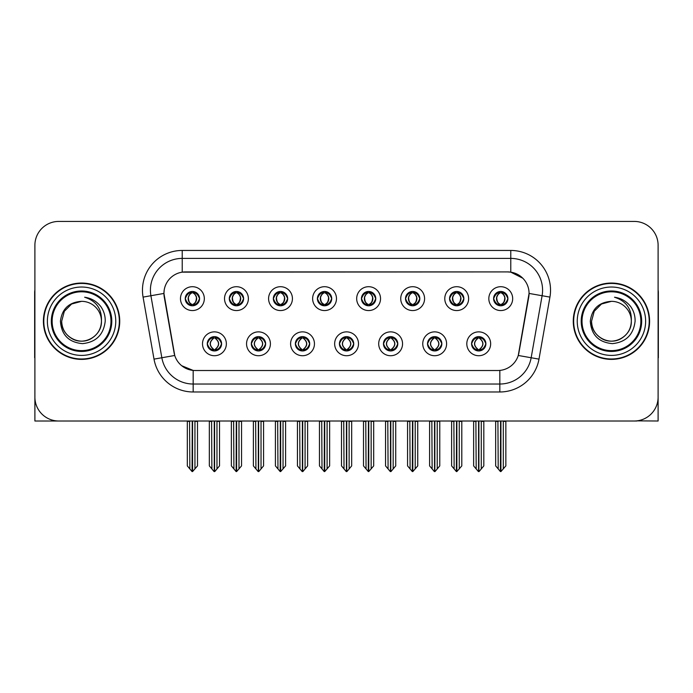 <?xml version="1.0" encoding="UTF-8"?>
<svg xmlns="http://www.w3.org/2000/svg" width="693" height="693" viewBox="0 0 693 693"><rect width="100%" height="100%" fill="white"/><g stroke="black" fill="none" stroke-linecap="round" stroke-linejoin="round"><path stroke-width="1.04" d="M185.248 298.631A7.155 7.155 0 0 0 192.403 305.786A7.155 7.155 0 0 0 199.558 298.631A7.155 7.155 0 0 0 192.403 291.476A7.155 7.155 0 0 0 185.248 298.631L185.317 298.631C186.798 302.633 188.652 304.556 190.887 304.409L190.402 305.5M180.475 298.631A11.928 11.928 0 0 0 192.403 310.559A11.928 11.928 0 0 0 204.331 298.631A11.928 11.928 0 0 0 192.403 286.703A11.928 11.928 0 0 0 180.475 298.631M295.374 343.797A7.155 7.155 0 0 0 302.529 350.953A7.155 7.155 0 0 0 309.684 343.797A7.155 7.155 0 0 0 302.529 336.642A7.155 7.155 0 0 0 295.374 343.797L295.443 343.797C296.795 347.652 298.657 349.575 301.013 349.575L301.862 349.575C297.132 345.72 297.132 341.866 301.862 338.011L301.013 338.011C298.7 337.967 296.838 339.891 295.443 343.797M290.601 343.797A11.928 11.928 0 0 0 302.529 355.726A11.928 11.928 0 0 0 314.457 343.797A11.928 11.928 0 0 0 302.529 331.869A11.928 11.928 0 0 0 290.601 343.797M251.325 343.797A7.155 7.155 0 0 0 258.48 350.953A7.155 7.155 0 0 0 265.636 343.797A7.155 7.155 0 0 0 258.48 336.642A7.155 7.155 0 0 0 251.325 343.797L251.386 343.797C252.746 347.652 254.608 349.575 256.964 349.575L257.813 349.575C253.084 345.72 253.084 341.866 257.813 338.011L256.964 338.011C254.643 337.967 252.789 339.891 251.386 343.797M246.552 343.797A11.928 11.928 0 0 0 258.48 355.726A11.928 11.928 0 0 0 270.409 343.797A11.928 11.928 0 0 0 258.48 331.869A11.928 11.928 0 0 0 246.552 343.797M427.52 343.797A7.155 7.155 0 0 0 434.684 350.953A7.155 7.155 0 0 0 441.839 343.797A7.155 7.155 0 0 0 434.684 336.642A7.155 7.155 0 0 0 427.52 343.797L427.59 343.797C428.95 347.652 430.803 349.575 433.168 349.575L434.017 349.575C429.279 345.72 429.279 341.866 434.017 338.011L433.168 338.011C430.847 337.967 428.984 339.891 427.59 343.797M422.756 343.797A11.928 11.928 0 0 0 434.684 355.726A11.928 11.928 0 0 0 446.604 343.797A11.928 11.928 0 0 0 434.684 331.869A11.928 11.928 0 0 0 422.756 343.797M361.451 298.631A7.155 7.155 0 0 0 368.607 305.786A7.155 7.155 0 0 0 375.762 298.631A7.155 7.155 0 0 0 368.607 291.476A7.155 7.155 0 0 0 361.451 298.631L361.512 298.631C362.993 302.633 364.856 304.556 367.091 304.409L366.606 305.5M356.678 298.631A11.928 11.928 0 0 0 368.607 310.559A11.928 11.928 0 0 0 380.535 298.631A11.928 11.928 0 0 0 368.607 286.703A11.928 11.928 0 0 0 356.678 298.631M449.549 298.631A7.155 7.155 0 0 0 456.704 305.786A7.155 7.155 0 0 0 463.86 298.631A7.155 7.155 0 0 0 456.704 291.476A7.155 7.155 0 0 0 449.549 298.631L449.618 298.631C451.1 302.633 452.953 304.556 455.188 304.409L454.703 305.5M444.776 298.631A11.928 11.928 0 0 0 456.704 310.559A11.928 11.928 0 0 0 468.633 298.631A11.928 11.928 0 0 0 456.704 286.703A11.928 11.928 0 0 0 444.776 298.631M207.276 343.797A7.155 7.155 0 0 0 214.432 350.953A7.155 7.155 0 0 0 221.587 343.797A7.155 7.155 0 0 0 214.432 336.642A7.155 7.155 0 0 0 207.276 343.797L207.337 343.797C208.697 347.652 210.551 349.575 212.916 349.575L213.765 349.575C209.026 345.72 209.026 341.866 213.765 338.011L212.916 338.011C210.594 337.967 208.74 339.891 207.337 343.797M202.503 343.797A11.928 11.928 0 0 0 214.432 355.726A11.928 11.928 0 0 0 226.36 343.797A11.928 11.928 0 0 0 214.432 331.869A11.928 11.928 0 0 0 202.503 343.797M317.394 298.631A7.155 7.155 0 0 0 324.558 305.786A7.155 7.155 0 0 0 331.713 298.631A7.155 7.155 0 0 0 324.558 291.476A7.155 7.155 0 0 0 317.394 298.631L317.463 298.631C318.945 302.633 320.807 304.556 323.042 304.409L322.557 305.5M312.63 298.631A11.928 11.928 0 0 0 324.558 310.559A11.928 11.928 0 0 0 336.477 298.631A11.928 11.928 0 0 0 324.558 286.703A11.928 11.928 0 0 0 312.63 298.631M229.296 298.631A7.155 7.155 0 0 0 236.452 305.786A7.155 7.155 0 0 0 243.607 298.631A7.155 7.155 0 0 0 236.452 291.476A7.155 7.155 0 0 0 229.296 298.631L229.366 298.631C230.847 302.633 232.701 304.556 234.936 304.409L234.451 305.5M224.523 298.631A11.928 11.928 0 0 0 236.452 310.559A11.928 11.928 0 0 0 248.38 298.631A11.928 11.928 0 0 0 236.452 286.703A11.928 11.928 0 0 0 224.523 298.631M273.345 298.631A7.155 7.155 0 0 0 280.5 305.786A7.155 7.155 0 0 0 287.664 298.631A7.155 7.155 0 0 0 280.5 291.476A7.155 7.155 0 0 0 273.345 298.631L273.414 298.631C274.896 302.633 276.758 304.556 278.993 304.409L278.499 305.5M268.581 298.631A11.928 11.928 0 0 0 280.5 310.559A11.928 11.928 0 0 0 292.429 298.631A11.928 11.928 0 0 0 280.5 286.703A11.928 11.928 0 0 0 268.581 298.631M383.472 343.797A7.155 7.155 0 0 0 390.627 350.953A7.155 7.155 0 0 0 397.782 343.797A7.155 7.155 0 0 0 390.627 336.642A7.155 7.155 0 0 0 383.472 343.797L383.541 343.797C384.892 347.652 386.755 349.575 389.119 349.575L389.968 349.575C385.23 345.72 385.23 341.866 389.968 338.011L389.119 338.011C386.798 337.967 384.936 339.891 383.541 343.797M378.699 343.797A11.928 11.928 0 0 0 390.627 355.726A11.928 11.928 0 0 0 402.555 343.797A11.928 11.928 0 0 0 390.627 331.869A11.928 11.928 0 0 0 378.699 343.797M339.423 343.797A7.155 7.155 0 0 0 346.578 350.953A7.155 7.155 0 0 0 353.733 343.797A7.155 7.155 0 0 0 346.578 336.642A7.155 7.155 0 0 0 339.423 343.797L339.492 343.797C340.843 347.652 342.706 349.575 345.071 349.575L345.911 349.575C341.181 345.72 341.181 341.866 345.911 338.011L345.071 338.011C342.749 337.967 340.887 339.891 339.492 343.797M334.65 343.797A11.928 11.928 0 0 0 346.578 355.726A11.928 11.928 0 0 0 358.506 343.797A11.928 11.928 0 0 0 346.578 331.869A11.928 11.928 0 0 0 334.65 343.797M493.598 298.631A7.155 7.155 0 0 0 500.753 305.786A7.155 7.155 0 0 0 507.908 298.631A7.155 7.155 0 0 0 500.753 291.476A7.155 7.155 0 0 0 493.598 298.631L493.667 298.631C495.149 302.633 497.002 304.556 499.237 304.409L498.752 305.5M488.825 298.631A11.928 11.928 0 0 0 500.753 310.559A11.928 11.928 0 0 0 512.681 298.631A11.928 11.928 0 0 0 500.753 286.703A11.928 11.928 0 0 0 488.825 298.631M405.5 298.631A7.155 7.155 0 0 0 412.656 305.786A7.155 7.155 0 0 0 419.811 298.631A7.155 7.155 0 0 0 412.656 291.476A7.155 7.155 0 0 0 405.5 298.631L405.57 298.631C407.051 302.633 408.905 304.556 411.14 304.409L410.654 305.5M400.727 298.631A11.928 11.928 0 0 0 412.656 310.559A11.928 11.928 0 0 0 424.584 298.631A11.928 11.928 0 0 0 412.656 286.703A11.928 11.928 0 0 0 400.727 298.631M471.578 343.797A7.155 7.155 0 0 0 478.733 350.953A7.155 7.155 0 0 0 485.888 343.797A7.155 7.155 0 0 0 478.733 336.642A7.155 7.155 0 0 0 471.578 343.797L471.638 343.797C472.998 347.652 474.852 349.575 477.217 349.575L478.066 349.575C473.328 345.72 473.328 341.866 478.066 338.011L477.217 338.011C474.896 337.967 473.042 339.891 471.638 343.797M466.805 343.797A11.928 11.928 0 0 0 478.733 355.726A11.928 11.928 0 0 0 490.661 343.797A11.928 11.928 0 0 0 478.733 331.869A11.928 11.928 0 0 0 466.805 343.797M163.938 293.382A21.466 21.466 0 0 0 164.267 297.115L174.082 352.772A21.466 21.466 0 0 0 195.218 370.512L497.782 370.512A21.466 21.466 0 0 0 518.918 352.772L528.733 297.115A21.466 21.466 0 0 0 507.597 271.916L185.403 271.916A21.466 21.466 0 0 0 163.938 293.382L164.172 290.202M636.884 420.859L658.107 421.006L658.107 245.279A23.857 23.857 0 0 0 634.26 221.422L58.74 221.422A23.857 23.857 0 0 0 34.893 245.279L34.893 421.006L107.008 421.006M585.992 421.006L636.884 421.006M43.399 321.214A38.167 38.167 0 0 0 81.566 359.381A38.167 38.167 0 0 0 119.733 321.214A38.167 38.167 0 0 0 81.566 283.047A38.167 38.167 0 0 0 43.399 321.214M573.267 321.214A38.167 38.167 0 0 0 611.434 359.381A38.167 38.167 0 0 0 649.601 321.214A38.167 38.167 0 0 0 611.434 283.047A38.167 38.167 0 0 0 573.267 321.214M182.224 250.45L510.776 250.45A39.752 39.752 0 0 1 549.93 297.106L538.989 359.13A39.752 39.752 0 0 1 499.835 391.978L193.165 391.978A39.752 39.752 0 0 1 154.011 359.13L143.07 297.106A39.752 39.752 0 0 1 182.224 250.45L182.224 258.402L510.776 258.402A31.809 31.809 0 0 1 542.099 295.729L531.159 357.744A31.809 31.809 0 0 1 499.835 384.026L193.165 384.026A31.809 31.809 0 0 1 161.841 357.744L150.901 295.729A31.809 31.809 0 0 1 182.224 258.402L182.224 272.15L507.597 271.916L510.776 272.15L522.773 278.205M497.782 370.512L195.218 370.512M193.165 391.978L193.165 370.417L181.705 365.722M549.93 297.106L529.062 293.434L518.26 355.474L538.989 359.13M154.011 359.13L174.74 355.474L163.938 293.434L150.901 295.729A31.809 31.809 0 0 1 150.424 290.202M518.918 352.772L518.788 353.447M174.212 353.447L174.082 352.772M634.26 221.422L58.74 221.422M34.893 245.279L34.893 397.15A23.857 23.857 0 0 0 58.74 421.006L634.26 421.006A23.857 23.857 0 0 0 658.107 397.15L658.107 245.279M479.963 350.849L479.391 349.575L480.24 349.575C482.562 349.627 484.424 347.695 485.819 343.789C484.459 339.934 482.597 338.011 480.24 338.011L480.725 336.928M479.963 336.746L479.391 338.011L480.24 338.011M478.3 349.575L477.702 350.875L478.309 349.575C473.276 345.72 473.276 341.866 478.309 338.011L477.702 336.711L478.309 338.011C473.44 341.866 473.44 345.72 478.3 349.575M478.066 338.011L477.503 336.746M479.391 338.011C484.13 341.866 484.13 345.72 479.391 349.575L479.158 349.575C484.017 345.72 484.017 341.866 479.158 338.011L479.755 336.711M479.391 349.575L479.755 350.875M475.892 421.006L476.186 468.927L478.404 471.578L479.054 471.578L483.818 465.895L483.818 421.405L481.271 421.405L481.271 468.927M478.889 421.006L478.889 471.578M478.568 471.578L478.568 421.006M473.64 421.006L473.64 465.895L476.186 468.927M476.186 421.405L473.64 421.405M497.92 421.006L498.215 468.927L500.433 471.578L500.597 421.006M500.918 421.006L500.918 471.578L505.847 465.895L505.847 421.405L503.3 421.405L503.594 421.006M495.668 421.006L495.668 465.895L498.215 468.927M498.215 421.405L495.668 421.405M503.3 468.927L503.3 421.405M499.523 305.682L500.086 304.409L499.237 304.409M499.523 291.58L500.086 292.853L499.237 292.853C496.933 292.81 495.079 294.742 493.667 298.631M507.908 298.631L507.848 298.631C506.47 294.785 504.608 292.862 502.269 292.853L501.42 292.853C503.698 294.066 504.894 295.998 505.032 298.631C504.894 301.273 503.698 303.196 501.42 304.409L502.269 304.409L502.754 305.5M507.848 298.631C506.41 302.555 504.556 304.487 502.269 304.409M500.086 304.409L500.32 304.409C497.99 303.196 496.76 301.273 496.621 298.631C496.76 295.998 497.99 294.066 500.32 292.853L499.731 291.554L500.329 292.853C498.631 293.537 497.435 295.105 496.725 297.557C496.924 301.42 498.12 303.707 500.329 304.409L499.731 305.717L500.086 304.409C497.817 303.196 496.612 301.273 496.483 298.631C496.612 295.998 497.817 294.066 500.086 292.853M501.186 292.853L501.186 292.853C502.875 293.537 504.08 295.105 504.79 297.557C504.591 301.42 503.387 303.707 501.178 304.409L501.775 305.717L501.186 304.409C503.516 303.196 504.755 301.273 504.894 298.631C504.755 295.998 503.516 294.066 501.186 292.853L501.784 291.554L501.178 292.853M435.914 350.849L435.343 349.575L436.192 349.575C438.513 349.627 440.376 347.695 441.77 343.789C440.41 339.934 438.548 338.011 436.192 338.011L436.677 336.928M435.914 336.746L435.343 338.011L436.192 338.011M434.251 349.575L433.653 350.875L434.26 349.575C429.227 345.72 429.227 341.866 434.26 338.011L433.653 336.711L434.26 338.011C429.391 341.866 429.391 345.72 434.251 349.575M434.017 338.011L433.446 336.746M435.343 338.011C440.081 341.866 440.081 345.72 435.343 349.575L435.109 349.575C439.968 345.72 439.968 341.866 435.109 338.011L435.706 336.711M435.343 349.575L435.706 350.875M431.843 421.006L432.137 468.927L434.355 471.578L435.005 471.578L439.769 465.895L439.769 421.405L437.222 421.405L437.222 468.927M434.84 421.006L434.84 471.578M434.52 471.578L434.52 421.006M429.591 421.006L429.591 465.895L432.137 468.927M432.137 421.405L429.591 421.405M391.857 350.849L391.294 349.575L392.143 349.575C394.464 349.627 396.318 347.695 397.721 343.789C396.353 339.934 394.499 338.011 392.143 338.011L392.628 336.928M391.857 336.746L391.294 338.011L392.143 338.011M390.202 349.575L389.605 350.875L390.202 349.575C385.178 345.72 385.178 341.866 390.202 338.011L389.605 336.711L390.202 338.011C385.343 341.866 385.343 345.72 390.202 349.575M389.968 338.011L389.397 336.746M391.294 338.011C396.032 341.866 396.032 345.72 391.294 349.575L391.06 349.575C395.92 345.72 395.92 341.866 391.06 338.011L391.658 336.711M391.294 349.575L391.658 350.875M387.794 421.006L388.089 468.927L390.306 471.578L390.956 471.578L395.72 465.895L395.72 421.405L393.174 421.405L393.174 468.927M390.791 421.006L390.791 471.578M390.471 471.578L390.471 421.006M385.542 421.006L385.542 465.895L388.089 468.927M388.089 421.405L385.542 421.405M347.808 350.849L347.245 349.575L348.094 349.575C350.415 349.627 352.269 347.695 353.673 343.789C352.304 339.934 350.45 338.011 348.094 338.011L348.579 336.928M347.808 336.746L347.245 338.011L348.094 338.011M346.154 349.575L345.556 350.875L346.154 349.575C341.121 345.72 341.121 341.866 346.154 338.011L345.556 336.711L346.154 338.011C341.294 341.866 341.294 345.72 346.154 349.575M345.911 338.011L345.348 336.746M347.245 338.011C351.983 341.866 351.983 345.72 347.245 349.575L347.011 349.575C351.871 345.72 351.871 341.866 347.011 338.011L347.609 336.711M347.245 349.575L347.609 350.875M343.737 421.006L344.031 468.927L346.257 471.578L346.907 471.578L351.672 465.895L351.672 421.405L349.125 421.405L349.125 468.927M346.743 421.006L346.743 471.578M346.422 471.578L346.422 421.006M341.493 421.006L341.493 465.895L344.031 468.927M344.031 421.405L341.493 421.405M453.863 421.006L454.158 468.927L456.375 471.578L456.548 421.006M456.86 421.006L456.86 471.578L461.798 465.895L461.798 421.405L459.251 421.405L459.546 421.006M451.619 421.006L451.619 465.895L454.158 468.927M454.158 421.405L451.619 421.405M459.251 468.927L459.251 421.405M455.474 305.682L456.037 304.409L455.188 304.409M455.474 291.58L456.037 292.853L455.188 292.853C452.884 292.81 451.03 294.742 449.618 298.631M463.86 298.631L463.799 298.631C462.413 294.785 460.559 292.862 458.22 292.853L457.371 292.853C459.641 294.066 460.845 295.998 460.984 298.631C460.845 301.273 459.641 303.196 457.371 304.409L458.22 304.409L458.705 305.5M463.799 298.631C462.361 302.555 460.507 304.487 458.22 304.409M456.037 304.409L456.271 304.409C453.941 303.196 452.711 301.273 452.572 298.631C452.711 295.998 453.941 294.066 456.271 292.853L455.673 291.554L456.28 292.853C454.582 293.537 453.378 295.105 452.676 297.557C452.875 301.42 454.071 303.707 456.28 304.409L455.682 305.717L456.037 304.409C453.768 303.196 452.564 301.273 452.425 298.631C452.564 295.998 453.768 294.066 456.037 292.853M457.137 292.853L457.137 292.853C458.827 293.537 460.031 295.105 460.732 297.557C460.542 301.42 459.338 303.707 457.129 304.409L457.726 305.717L457.137 304.409C459.468 303.196 460.706 301.273 460.836 298.631C460.706 295.998 459.468 294.066 457.137 292.853L457.735 291.554L457.129 292.853M409.814 421.006L410.109 468.927L412.326 471.578L412.5 421.006M412.811 421.006L412.811 471.578L417.74 465.895L417.74 421.405L415.202 421.405L415.497 421.006M407.562 421.006L407.562 465.895L410.109 468.927M410.109 421.405L407.562 421.405M415.202 468.927L415.202 421.405M411.425 305.682L411.988 304.409L411.14 304.409M411.425 291.58L411.988 292.853L411.14 292.853C408.835 292.81 406.982 294.742 405.57 298.631M419.811 298.631L419.741 298.631C418.364 294.785 416.51 292.862 414.171 292.853L413.323 292.853C415.592 294.066 416.796 295.998 416.935 298.631C416.796 301.273 415.592 303.196 413.323 304.409L414.171 304.409L414.657 305.5M419.741 298.631C418.312 302.555 416.45 304.487 414.171 304.409M411.988 304.409L412.222 304.409C409.892 303.196 408.653 301.273 408.524 298.631C408.653 295.998 409.892 294.066 412.222 292.853L411.625 291.554L412.231 292.853C410.533 293.537 409.329 295.105 408.627 297.557C408.818 301.42 410.022 303.707 412.231 304.409L411.633 305.717L411.988 304.409C409.719 303.196 408.515 301.273 408.376 298.631C408.515 295.998 409.719 294.066 411.988 292.853M413.089 292.853L413.089 292.853C414.778 293.537 415.982 295.105 416.684 297.557C416.484 301.42 415.289 303.707 413.08 304.409L413.678 305.717L413.089 304.409C415.419 303.196 416.649 301.273 416.788 298.631C416.649 295.998 415.419 294.066 413.089 292.853L413.686 291.554L413.08 292.853M365.765 421.006L366.06 468.927L368.278 471.578L368.442 421.006M368.763 421.006L368.763 471.578L373.692 465.895L373.692 421.405L371.145 421.405L371.439 421.006M363.513 421.006L363.513 465.895L366.06 468.927M366.06 421.405L363.513 421.405M371.145 468.927L371.145 421.405M367.368 305.682L367.94 304.409L367.091 304.409M367.368 291.58L367.94 292.853L367.091 292.853C364.787 292.81 362.924 294.742 361.512 298.631M375.762 298.631L375.693 298.631C374.315 294.785 372.462 292.862 370.123 292.853L369.274 292.853C371.543 294.066 372.747 295.998 372.877 298.631C372.747 301.273 371.543 303.196 369.274 304.409L370.123 304.409L370.608 305.5M375.693 298.631C374.263 302.555 372.401 304.487 370.123 304.409M367.94 304.409L368.174 304.409C365.843 303.196 364.605 301.273 364.466 298.631C364.605 295.998 365.843 294.066 368.174 292.853L367.576 291.554L368.182 292.853C366.484 293.537 365.28 295.105 364.57 297.557C364.769 301.42 365.973 303.707 368.182 304.409L367.585 305.717L367.94 304.409C365.661 303.196 364.466 301.273 364.327 298.631C364.466 295.998 365.661 294.066 367.94 292.853M369.04 292.853L369.04 292.853C370.729 293.537 371.924 295.105 372.635 297.557C372.436 301.42 371.24 303.707 369.031 304.409L369.629 305.717L369.04 304.409C371.37 303.196 372.6 301.273 372.739 298.631C372.6 295.998 371.37 294.066 369.04 292.853L369.629 291.554L369.031 292.853M321.717 421.006L322.011 468.927L324.229 471.578L324.393 421.006M324.714 421.006L324.714 471.578L329.643 465.895L329.643 421.405L327.096 421.405L327.391 421.006M319.464 421.006L319.464 465.895L322.011 468.927M322.011 421.405L319.464 421.405M327.096 468.927L327.096 421.405M323.319 305.682L323.891 304.409L323.042 304.409M323.319 291.58L323.891 292.853L323.042 292.853C320.738 292.81 318.875 294.742 317.463 298.631M331.713 298.631L331.644 298.631C330.266 294.785 328.404 292.862 326.065 292.853L325.225 292.853C327.494 294.066 328.699 295.998 328.829 298.631C328.699 301.273 327.494 303.196 325.225 304.409L326.065 304.409L326.559 305.5M331.644 298.631C330.214 302.555 328.352 304.487 326.065 304.409M323.891 304.409L324.125 304.409C321.795 303.196 320.556 301.273 320.417 298.631C320.556 295.998 321.795 294.066 324.125 292.853C322.436 293.537 321.231 295.105 320.521 297.557C320.72 301.42 321.924 303.707 324.125 304.409L323.891 304.409C321.613 303.196 320.409 301.273 320.279 298.631C320.409 295.998 321.613 294.066 323.891 292.853L323.891 292.853M324.991 292.853L324.991 292.853C326.68 293.537 327.876 295.105 328.586 297.557C328.387 301.42 327.183 303.707 324.982 304.409L325.58 305.717L324.991 304.409C327.321 303.196 328.551 301.273 328.69 298.631C328.551 295.998 327.321 294.066 324.991 292.853L325.58 291.554L324.982 292.853M34.893 372.106L34.893 364.154M34.893 357.77A15.904 15.904 0 0 0 34.65 357.787L34.65 292.593A15.904 15.904 0 0 1 34.893 289.847M658.107 364.154L658.107 372.106M658.107 289.847A15.904 15.904 0 0 1 658.35 292.593L658.35 357.787A15.904 15.904 0 0 0 658.107 357.77M110.984 321.214A29.418 29.418 0 0 1 81.566 350.632A29.418 29.418 0 0 1 52.14 321.214A29.418 29.418 0 0 1 81.566 291.796A29.418 29.418 0 0 1 110.984 321.214M60.421 321.214C61.452 334.936 68.824 342.403 82.554 343.633C96.058 342.203 103.612 334.728 105.223 321.214C105.345 315.895 103.889 311.044 100.866 306.644C96.717 301.325 91.303 298.181 84.641 297.228C96.388 300.987 101.984 308.983 101.438 321.214C101.169 328.707 97.86 334.45 91.502 338.427C79.115 346.361 61.01 335.914 61.686 321.214L64.345 311.278L71.622 304.002L81.566 301.334C69.066 302.157 62.015 308.783 60.421 321.214M43.798 321.214A37.769 37.769 0 0 1 81.566 283.446A37.769 37.769 0 0 1 119.335 321.214A37.769 37.769 0 0 1 81.566 358.983A37.769 37.769 0 0 1 43.798 321.214M101.438 321.214C102.122 335.914 84.018 346.361 71.622 338.427C65.263 334.45 61.954 328.707 61.686 321.214L64.345 311.278L71.622 304.002L81.566 301.334L71.622 304.002L64.345 311.278L61.686 321.214L64.345 311.278L71.622 304.002L81.566 301.334A19.88 19.88 0 0 1 101.438 321.214C101.169 328.707 97.86 334.45 91.502 338.427C79.115 346.361 61.01 335.914 61.686 321.214L64.345 311.278L71.622 304.002M640.86 321.214A29.418 29.418 0 0 1 611.434 350.632A29.418 29.418 0 0 1 582.016 321.214A29.418 29.418 0 0 1 611.434 291.796A29.418 29.418 0 0 1 640.86 321.214M590.297 321.214C591.32 334.936 598.7 342.403 612.43 343.633C625.935 342.203 633.489 334.728 635.1 321.214C635.221 315.895 633.766 311.044 630.743 306.644C626.585 301.325 621.179 298.181 614.518 297.228C626.264 300.987 631.86 308.983 631.314 321.214C631.046 328.707 627.737 334.45 621.378 338.427C608.982 346.361 590.878 335.914 591.562 321.214L594.222 311.278L601.498 304.002L611.434 301.334C598.943 302.157 591.891 308.783 590.297 321.214M573.665 321.214A37.769 37.769 0 0 1 611.434 283.446A37.769 37.769 0 0 1 649.202 321.214A37.769 37.769 0 0 1 611.434 358.983A37.769 37.769 0 0 1 573.665 321.214M631.314 321.214C631.99 335.914 613.885 346.361 601.498 338.427C595.14 334.45 591.831 328.707 591.562 321.214L594.222 311.278L601.498 304.002L611.434 301.334L601.498 304.002L594.222 311.278L591.562 321.214L594.222 311.278L601.498 304.002L611.434 301.334A19.88 19.88 0 0 1 631.314 321.214C631.046 328.707 627.737 334.45 621.378 338.427C608.982 346.361 590.878 335.914 591.562 321.214M303.759 350.849L303.196 349.575L304.045 349.575C306.367 349.627 308.22 347.695 309.624 343.789C308.255 339.934 306.393 338.011 304.045 338.011L304.53 336.928M303.759 336.746L303.196 338.011L304.045 338.011M302.096 349.575L301.507 350.875L302.105 349.575C297.072 345.72 297.072 341.866 302.105 338.011L301.507 336.711L302.105 338.011C297.245 341.866 297.245 345.72 302.096 349.575M301.862 338.011L301.299 336.746M303.196 338.011L303.551 336.711L303.196 338.011C307.926 341.866 307.926 345.72 303.196 349.575L303.551 350.875L302.954 349.575C307.813 345.72 307.813 341.866 302.962 338.011C307.987 341.866 307.987 345.72 302.954 349.575L303.196 349.575M299.688 421.006L299.982 468.927L302.2 471.578L302.858 471.578L307.614 465.895L307.614 421.405L305.076 421.405L305.076 468.927M302.685 421.006L302.685 471.578M302.373 471.578L302.373 421.006M297.444 421.006L297.444 465.895L299.982 468.927M299.982 421.405L297.444 421.405M259.71 350.849L259.147 349.575L259.988 349.575C262.309 349.627 264.172 347.695 265.566 343.789C264.206 339.934 262.344 338.011 259.988 338.011L260.481 336.928M259.71 336.746L259.147 338.011L259.988 338.011M258.047 349.575L257.45 350.875L258.056 349.575C253.023 345.72 253.023 341.866 258.056 338.011L257.45 336.711L258.056 338.011C253.188 341.866 253.188 345.72 258.047 349.575M257.813 338.011L257.25 336.746M259.147 338.011L259.503 336.711L259.147 338.011C263.877 341.866 263.877 345.72 259.147 349.575L259.503 350.875L258.905 349.575C263.764 345.72 263.764 341.866 258.913 338.011C263.938 341.866 263.938 345.72 258.905 349.575L259.147 349.575M255.639 421.006L255.934 468.927L258.151 471.578L258.801 471.578L263.565 465.895L263.565 421.405L261.027 421.405L261.027 468.927M258.636 421.006L258.636 471.578M258.316 471.578L258.316 421.006M253.387 421.006L253.387 465.895L255.934 468.927M255.934 421.405L253.387 421.405M215.662 350.849L215.09 349.575L215.939 349.575C218.26 349.627 220.123 347.695 221.517 343.789C220.157 339.934 218.295 338.011 215.939 338.011L216.424 336.928M215.662 336.746L215.09 338.011L215.939 338.011M213.998 349.575L213.401 350.875L214.007 349.575C208.974 345.72 208.974 341.866 214.007 338.011L213.401 336.711L214.007 338.011C209.139 341.866 209.139 345.72 213.998 349.575M213.765 338.011L213.201 336.746M215.09 338.011L215.454 336.711L215.09 338.011C219.828 341.866 219.828 345.72 215.09 349.575L215.454 350.875L214.856 349.575C219.716 345.72 219.716 341.866 214.856 338.011C219.889 341.866 219.889 345.72 214.856 349.575L215.09 349.575M211.59 421.006L211.885 468.927L214.102 471.578L214.752 471.578L219.516 465.895L219.516 421.405L216.97 421.405L216.97 468.927M214.587 421.006L214.587 471.578M214.267 471.578L214.267 421.006M209.338 421.006L209.338 465.895L211.885 468.927M211.885 421.405L209.338 421.405M277.668 421.006L277.962 468.927L280.18 471.578L280.344 421.006M280.665 421.006L280.665 471.578L285.594 465.895L285.594 421.405L283.047 421.405L283.342 421.006M275.416 421.006L275.416 465.895L277.962 468.927M277.962 421.405L275.416 421.405M283.047 468.927L283.047 421.405M279.27 305.682L279.833 304.409L278.993 304.409M279.27 291.58L279.833 292.853L278.993 292.853C276.689 292.81 274.826 294.742 273.414 298.631M287.664 298.631L287.595 298.631C286.218 294.785 284.355 292.862 282.016 292.853L281.176 292.853C283.446 294.066 284.65 295.998 284.78 298.631C284.65 301.273 283.446 303.196 281.176 304.409L282.016 304.409L282.501 305.5M287.595 298.631C286.157 302.555 284.303 304.487 282.016 304.409M279.833 304.409L280.076 304.409C277.737 303.196 276.507 301.273 276.368 298.631C276.507 295.998 277.737 294.066 280.076 292.853C278.378 293.537 277.183 295.105 276.472 297.557C276.672 301.42 277.876 303.707 280.076 304.409L279.833 304.409C277.564 303.196 276.36 301.273 276.23 298.631C276.36 295.998 277.564 294.066 279.833 292.853L279.833 292.853M280.934 292.853L280.934 292.853C282.623 293.537 283.827 295.105 284.537 297.557C284.338 301.42 283.134 303.707 280.934 304.409L281.523 305.717L280.934 304.409C283.264 303.196 284.502 301.273 284.641 298.631C284.502 295.998 283.264 294.066 280.934 292.853L281.531 291.554L280.934 292.853M233.619 421.006L233.913 468.927L236.131 471.578L236.296 421.006M236.616 421.006L236.616 471.578L241.545 465.895L241.545 421.405L238.998 421.405L239.293 421.006M231.367 421.006L231.367 465.895L233.913 468.927M233.913 421.405L231.367 421.405M238.998 468.927L238.998 421.405M235.222 305.682L235.785 304.409L234.936 304.409M235.222 291.58L235.785 292.853L234.936 292.853C232.631 292.81 230.778 294.742 229.366 298.631M243.607 298.631L243.546 298.631C242.169 294.785 240.306 292.862 237.968 292.853L237.119 292.853C239.397 294.066 240.592 295.998 240.731 298.631C240.592 301.273 239.397 303.196 237.119 304.409L237.968 304.409L238.453 305.5M243.546 298.631C242.108 302.555 240.254 304.487 237.968 304.409M235.785 304.409L236.018 304.409C233.688 303.196 232.458 301.273 232.32 298.631C232.458 295.998 233.688 294.066 236.018 292.853C234.329 293.537 233.134 295.105 232.424 297.557C232.623 301.42 233.827 303.707 236.027 304.409L235.785 304.409C233.515 303.196 232.311 301.273 232.181 298.631C232.311 295.998 233.515 294.066 235.785 292.853L235.785 292.853M236.885 292.853L236.885 292.853C238.574 293.537 239.778 295.105 240.488 297.557C240.289 301.42 239.085 303.707 236.876 304.409L237.474 305.717L236.885 304.409C239.215 303.196 240.454 301.273 240.592 298.631C240.454 295.998 239.215 294.066 236.885 292.853L237.482 291.554L236.876 292.853M189.561 421.006L189.856 468.927L192.074 471.578L192.247 421.006M192.559 421.006L192.559 471.578L197.496 465.895L197.496 421.405L194.95 421.405L195.244 421.006M187.318 421.006L187.318 465.895L189.856 468.927M189.856 421.405L187.318 421.405M194.95 468.927L194.95 421.405M191.173 305.682L191.736 304.409L190.887 304.409M191.173 291.58L191.736 292.853L190.887 292.853C188.583 292.81 186.729 294.742 185.317 298.631M199.558 298.631L199.497 298.631C198.111 294.785 196.258 292.862 193.919 292.853L193.07 292.853C195.339 294.066 196.543 295.998 196.682 298.631C196.543 301.273 195.339 303.196 193.07 304.409L193.919 304.409L194.404 305.5M199.497 298.631C198.059 302.555 196.206 304.487 193.919 304.409M191.736 304.409L191.97 304.409C189.639 303.196 188.409 301.273 188.271 298.631C188.409 295.998 189.639 294.066 191.97 292.853C190.28 293.537 189.076 295.105 188.375 297.557C188.574 301.42 189.769 303.707 191.978 304.409L191.736 304.409C189.466 303.196 188.262 301.273 188.132 298.631C188.262 295.998 189.466 294.066 191.736 292.853L191.736 292.853M192.836 292.853L192.836 292.853C194.525 293.537 195.729 295.105 196.44 297.557C196.24 301.42 195.036 303.707 192.827 304.409L193.425 305.717L192.836 304.409C195.166 303.196 196.405 301.273 196.535 298.631C196.405 295.998 195.166 294.066 192.836 292.853L193.434 291.554L192.827 292.853M510.776 250.45L510.776 272.15M499.835 370.417L499.835 391.978M143.07 297.106L150.901 295.729M477.217 349.575L476.732 350.667M477.503 350.849L478.066 349.575M477.217 338.011L476.732 336.928M480.24 349.575L480.725 350.667M499.237 292.853L498.752 291.762M502.269 292.853L502.754 291.762M501.992 291.58L501.42 292.853M501.992 305.682L501.42 304.409M433.168 349.575L432.683 350.667M433.446 350.849L434.017 349.575M433.168 338.011L432.683 336.928M436.192 349.575L436.677 350.667M389.119 349.575L388.634 350.667M389.397 350.849L389.968 349.575M389.119 338.011L388.634 336.928M392.143 349.575L392.628 350.667M345.071 349.575L344.577 350.667M345.348 350.849L345.911 349.575M345.071 338.011L344.577 336.928M348.094 349.575L348.579 350.667M455.188 292.853L454.703 291.762M458.22 292.853L458.705 291.762M457.934 291.58L457.371 292.853M457.934 305.682L457.371 304.409M411.14 292.853L410.654 291.762M414.171 292.853L414.657 291.762M413.886 291.58L413.323 292.853M413.886 305.682L413.323 304.409M367.091 292.853L366.606 291.762M370.123 292.853L370.608 291.762M369.837 291.58L369.274 292.853M369.837 305.682L369.274 304.409M323.042 292.853L322.557 291.762M326.065 292.853L326.559 291.762M325.788 291.58L325.225 292.853M325.788 305.682L325.225 304.409M323.527 305.717L324.125 304.409L323.536 305.717M323.527 291.554L324.125 292.853L323.536 291.554M111.798 321.214A30.232 30.232 0 0 1 81.566 351.446A30.232 30.232 0 0 1 51.325 321.214A30.232 30.232 0 0 1 81.566 290.982A30.232 30.232 0 0 1 111.798 321.214M47.375 321.214A34.191 34.191 0 0 1 81.566 287.023A34.191 34.191 0 0 1 115.757 321.214A34.191 34.191 0 0 1 81.566 355.405A34.191 34.191 0 0 1 47.375 321.214M641.675 321.214A30.232 30.232 0 0 1 611.434 351.446A30.232 30.232 0 0 1 581.202 321.214A30.232 30.232 0 0 1 611.434 290.982A30.232 30.232 0 0 1 641.675 321.214M577.243 321.214A34.191 34.191 0 0 1 611.434 287.023A34.191 34.191 0 0 1 645.625 321.214A34.191 34.191 0 0 1 611.434 355.405A34.191 34.191 0 0 1 577.243 321.214M301.013 349.575L300.528 350.667M301.299 350.849L301.862 349.575M301.013 338.011L300.528 336.928M304.045 349.575L304.53 350.667M256.964 349.575L256.479 350.667M257.25 350.849L257.813 349.575M256.964 338.011L256.479 336.928M259.988 349.575L260.481 350.667M212.916 349.575L212.43 350.667M213.201 350.849L213.765 349.575M212.916 338.011L212.43 336.928M215.939 349.575L216.424 350.667M278.993 292.853L278.499 291.762M282.016 292.853L282.501 291.762M281.739 291.58L281.176 292.853M281.739 305.682L281.176 304.409M279.478 305.717L280.076 304.409L279.478 305.717M279.478 291.554L280.076 292.853L279.478 291.554M234.936 292.853L234.451 291.762M237.968 292.853L238.453 291.762M237.69 291.58L237.119 292.853M237.69 305.682L237.119 304.409M235.429 305.717L236.018 304.409L235.429 305.717M235.429 291.554L236.018 292.853L235.429 291.554M190.887 292.853L190.402 291.762M193.919 292.853L194.404 291.762M193.633 291.58L193.07 292.853M193.633 305.682L193.07 304.409M191.372 305.717L191.97 304.409L191.381 305.717M191.372 291.554L191.97 292.853L191.381 291.554M479.747 336.711L479.158 338.011C484.182 341.866 484.182 345.72 479.158 349.575L479.747 350.883M435.698 336.711L435.1 338.011C440.133 341.866 440.133 345.72 435.1 349.575L435.698 350.883M391.649 336.711L391.051 338.011C396.084 341.866 396.084 345.72 391.051 349.575L391.649 350.883M347.6 336.711L347.002 338.011C352.035 341.866 352.035 345.72 347.002 349.575L347.6 350.883"/></g></svg>
